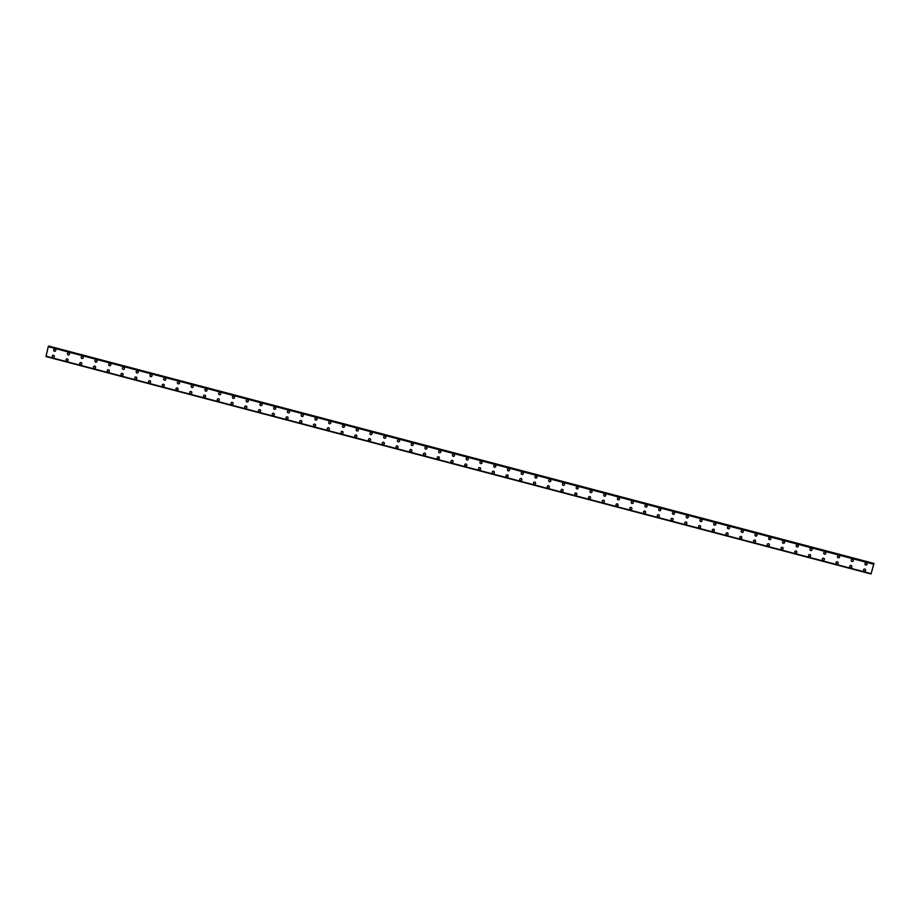 <?xml version="1.0" encoding="UTF-8"?>
<svg xmlns="http://www.w3.org/2000/svg" width="920" height="920" viewBox="0 0 920 920"><rect width="100%" height="100%" fill="white"/><g stroke="black" fill="none" stroke-linecap="round" stroke-linejoin="round"><path stroke-width="1.38" d="M55.188 351.187A1.081 1.058 64.2 0 1 53.67 350.313A1.081 1.058 64.2 0 1 54.97 349.174A1.081 1.058 64.2 0 1 55.188 351.187A1.081 1.058 64.2 0 1 53.67 350.313A1.081 1.058 64.2 0 1 54.257 349.243M68.942 354.809A1.081 1.058 64.2 0 1 67.424 353.935A1.081 1.058 64.2 0 1 68.724 352.797A1.081 1.058 64.2 0 1 68.942 354.809A1.081 1.058 64.2 0 1 67.424 353.935A1.081 1.058 64.2 0 1 67.999 352.866M82.696 358.432A1.081 1.058 64.2 0 1 81.167 357.558A1.081 1.058 64.2 0 1 82.466 356.419A1.081 1.058 64.2 0 1 82.696 358.443A1.081 1.058 64.2 0 1 81.167 357.558A1.081 1.058 64.2 0 1 81.754 356.488M96.45 362.066A1.081 1.058 64.2 0 1 94.921 361.18A1.081 1.058 64.2 0 1 96.221 360.042A1.081 1.058 64.2 0 1 96.45 362.066A1.081 1.058 64.2 0 1 94.921 361.18A1.081 1.058 64.2 0 1 95.507 360.111M110.193 365.688A1.081 1.058 64.2 0 1 108.675 364.815A1.081 1.058 64.2 0 1 109.974 363.664A1.081 1.058 64.2 0 1 110.193 365.688A1.081 1.058 64.2 0 1 108.675 364.815A1.081 1.058 64.2 0 1 109.25 363.733M123.947 369.311A1.081 1.058 64.2 0 1 122.417 368.437A1.081 1.058 64.2 0 1 123.717 367.287A1.081 1.058 64.2 0 1 123.947 369.311A1.081 1.058 64.2 0 1 122.417 368.437A1.081 1.058 64.2 0 1 123.004 367.356M137.701 372.933A1.081 1.058 64.2 0 1 136.171 372.059A1.081 1.058 64.2 0 1 137.471 370.909A1.081 1.058 64.2 0 1 137.701 372.933A1.081 1.058 64.2 0 1 136.171 372.059A1.081 1.058 64.2 0 1 136.758 370.978M151.443 376.556A1.081 1.058 64.2 0 1 149.925 375.682A1.081 1.058 64.2 0 1 151.225 374.543A1.081 1.058 64.2 0 1 151.443 376.556A1.081 1.058 64.2 0 1 149.925 375.682A1.081 1.058 64.2 0 1 150.512 374.601M165.197 380.178A1.081 1.058 64.2 0 1 163.679 379.304A1.081 1.058 64.2 0 1 164.979 378.166A1.081 1.058 64.2 0 1 165.197 380.178A1.081 1.058 64.2 0 1 163.679 379.304A1.081 1.058 64.2 0 1 164.255 378.235M178.952 383.801A1.081 1.058 64.2 0 1 177.422 382.927A1.081 1.058 64.2 0 1 178.721 381.788A1.081 1.058 64.2 0 1 178.952 383.801A1.081 1.058 64.2 0 1 177.422 382.927A1.081 1.058 64.2 0 1 178.008 381.857M192.705 387.423A1.081 1.058 64.2 0 1 191.176 386.549A1.081 1.058 64.2 0 1 192.475 385.411A1.081 1.058 64.2 0 1 192.705 387.423A1.081 1.058 64.2 0 1 191.176 386.549A1.081 1.058 64.2 0 1 191.762 385.48M206.448 391.046A1.081 1.058 64.2 0 1 204.93 390.172A1.081 1.058 64.2 0 1 206.23 389.034A1.081 1.058 64.2 0 1 206.448 391.046A1.081 1.058 64.2 0 1 204.93 390.172A1.081 1.058 64.2 0 1 205.505 389.103M220.202 394.668A1.081 1.058 64.2 0 1 218.672 393.794A1.081 1.058 64.2 0 1 219.983 392.656A1.081 1.058 64.2 0 1 220.202 394.668A1.081 1.058 64.2 0 1 218.672 393.794A1.081 1.058 64.2 0 1 219.259 392.725M233.956 398.303A1.081 1.058 64.2 0 1 232.427 397.417A1.081 1.058 64.2 0 1 233.726 396.278A1.081 1.058 64.2 0 1 233.956 398.303A1.081 1.058 64.2 0 1 232.427 397.417A1.081 1.058 64.2 0 1 233.013 396.347M247.698 401.925A1.081 1.058 64.2 0 1 246.18 401.051A1.081 1.058 64.2 0 1 247.48 399.901A1.081 1.058 64.2 0 1 247.698 401.925A1.081 1.058 64.2 0 1 246.18 401.051A1.081 1.058 64.2 0 1 246.767 399.97M261.452 405.547A1.081 1.058 64.2 0 1 259.934 404.673A1.081 1.058 64.2 0 1 261.234 403.523A1.081 1.058 64.2 0 1 261.452 405.547A1.081 1.058 64.2 0 1 259.934 404.673A1.081 1.058 64.2 0 1 260.51 403.592M275.207 409.17A1.081 1.058 64.2 0 1 273.677 408.296A1.081 1.058 64.2 0 1 274.976 407.146A1.081 1.058 64.2 0 1 275.207 409.17A1.081 1.058 64.2 0 1 273.677 408.296A1.081 1.058 64.2 0 1 274.263 407.215M288.96 412.792A1.081 1.058 64.2 0 1 287.431 411.918A1.081 1.058 64.2 0 1 288.73 410.78A1.081 1.058 64.2 0 1 288.96 412.792A1.081 1.058 64.2 0 1 287.431 411.918A1.081 1.058 64.2 0 1 288.017 410.837M302.703 416.415A1.081 1.058 64.2 0 1 301.185 415.541A1.081 1.058 64.2 0 1 302.484 414.402A1.081 1.058 64.2 0 1 302.703 416.415A1.081 1.058 64.2 0 1 301.185 415.541A1.081 1.058 64.2 0 1 301.76 414.46M316.457 420.037A1.081 1.058 64.2 0 1 314.939 419.163A1.081 1.058 64.2 0 1 316.238 418.025A1.081 1.058 64.2 0 1 316.457 420.037A1.081 1.058 64.2 0 1 314.928 419.163A1.081 1.058 64.2 0 1 315.514 418.094M330.211 423.66A1.081 1.058 64.2 0 1 328.681 422.786A1.081 1.058 64.2 0 1 329.981 421.647A1.081 1.058 64.2 0 1 330.211 423.66A1.081 1.058 64.2 0 1 328.681 422.786A1.081 1.058 64.2 0 1 329.268 421.716M343.965 427.282A1.081 1.058 64.2 0 1 342.435 426.409A1.081 1.058 64.2 0 1 343.735 425.27A1.081 1.058 64.2 0 1 343.953 427.282A1.081 1.058 64.2 0 1 342.435 426.409A1.081 1.058 64.2 0 1 343.022 425.339M357.707 430.905A1.081 1.058 64.2 0 1 356.19 430.031A1.081 1.058 64.2 0 1 357.489 428.892A1.081 1.058 64.2 0 1 357.707 430.905A1.081 1.058 64.2 0 1 356.19 430.031A1.081 1.058 64.2 0 1 356.764 428.961M371.461 434.539A1.081 1.058 64.2 0 1 369.932 433.653A1.081 1.058 64.2 0 1 371.231 432.515A1.081 1.058 64.2 0 1 371.461 434.539A1.081 1.058 64.2 0 1 369.932 433.653A1.081 1.058 64.2 0 1 370.518 432.584M385.216 438.161A1.081 1.058 64.2 0 1 383.686 437.276A1.081 1.058 64.2 0 1 384.985 436.137A1.081 1.058 64.2 0 1 385.216 438.161A1.081 1.058 64.2 0 1 383.686 437.287A1.081 1.058 64.2 0 1 384.272 436.206M398.958 441.784A1.081 1.058 64.2 0 1 397.44 440.91A1.081 1.058 64.2 0 1 398.739 439.76A1.081 1.058 64.2 0 1 398.958 441.784A1.081 1.058 64.2 0 1 397.44 440.91A1.081 1.058 64.2 0 1 398.015 439.829M412.712 445.406A1.081 1.058 64.2 0 1 411.194 444.532A1.081 1.058 64.2 0 1 412.493 443.382A1.081 1.058 64.2 0 1 412.712 445.406A1.081 1.058 64.2 0 1 411.194 444.532A1.081 1.058 64.2 0 1 411.769 443.451M426.466 449.029A1.081 1.058 64.2 0 1 424.936 448.155A1.081 1.058 64.2 0 1 426.236 447.005A1.081 1.058 64.2 0 1 426.466 449.029A1.081 1.058 64.2 0 1 424.936 448.155A1.081 1.058 64.2 0 1 425.523 447.074M440.22 452.651A1.081 1.058 64.2 0 1 438.69 451.777A1.081 1.058 64.2 0 1 439.99 450.639A1.081 1.058 64.2 0 1 440.22 452.651A1.081 1.058 64.2 0 1 438.69 451.777A1.081 1.058 64.2 0 1 439.277 450.697M453.962 456.274A1.081 1.058 64.2 0 1 452.444 455.4A1.081 1.058 64.2 0 1 453.744 454.261A1.081 1.058 64.2 0 1 453.962 456.274A1.081 1.058 64.2 0 1 452.444 455.4A1.081 1.058 64.2 0 1 453.019 454.33M467.716 459.897A1.081 1.058 64.2 0 1 466.187 459.022A1.081 1.058 64.2 0 1 467.486 457.884A1.081 1.058 64.2 0 1 467.716 459.897A1.081 1.058 64.2 0 1 466.187 459.022A1.081 1.058 64.2 0 1 466.773 457.953M481.47 463.519A1.081 1.058 64.2 0 1 479.941 462.645A1.081 1.058 64.2 0 1 481.24 461.506A1.081 1.058 64.2 0 1 481.47 463.519A1.081 1.058 64.2 0 1 479.941 462.645A1.081 1.058 64.2 0 1 480.527 461.575M495.213 467.141A1.081 1.058 64.2 0 1 493.695 466.267A1.081 1.058 64.2 0 1 494.994 465.129A1.081 1.058 64.2 0 1 495.213 467.141A1.081 1.058 64.2 0 1 493.695 466.267A1.081 1.058 64.2 0 1 494.281 465.198M508.967 470.775A1.081 1.058 64.2 0 1 507.449 469.89A1.081 1.058 64.2 0 1 508.748 468.751A1.081 1.058 64.2 0 1 508.967 470.775A1.081 1.058 64.2 0 1 507.449 469.89A1.081 1.058 64.2 0 1 508.024 468.82M522.721 474.398A1.081 1.058 64.2 0 1 521.191 473.512A1.081 1.058 64.2 0 1 522.491 472.374A1.081 1.058 64.2 0 1 522.721 474.398A1.081 1.058 64.2 0 1 521.191 473.512A1.081 1.058 64.2 0 1 521.778 472.443M536.475 478.02A1.081 1.058 64.2 0 1 534.945 477.147A1.081 1.058 64.2 0 1 536.245 475.996A1.081 1.058 64.2 0 1 536.475 478.02A1.081 1.058 64.2 0 1 534.945 477.147A1.081 1.058 64.2 0 1 535.532 476.065M550.217 481.643A1.081 1.058 64.2 0 1 548.699 480.769A1.081 1.058 64.2 0 1 549.999 479.619A1.081 1.058 64.2 0 1 550.217 481.643A1.081 1.058 64.2 0 1 548.699 480.769A1.081 1.058 64.2 0 1 549.274 479.688M563.971 485.265A1.081 1.058 64.2 0 1 562.442 484.391A1.081 1.058 64.2 0 1 563.741 483.241A1.081 1.058 64.2 0 1 563.971 485.265A1.081 1.058 64.2 0 1 562.442 484.391A1.081 1.058 64.2 0 1 563.028 483.31M577.726 488.888A1.081 1.058 64.2 0 1 576.196 488.014A1.081 1.058 64.2 0 1 577.495 486.875A1.081 1.058 64.2 0 1 577.726 488.888A1.081 1.058 64.2 0 1 576.196 488.014A1.081 1.058 64.2 0 1 576.782 486.933M591.468 492.51A1.081 1.058 64.2 0 1 589.95 491.636A1.081 1.058 64.2 0 1 591.249 490.498A1.081 1.058 64.2 0 1 591.468 492.51A1.081 1.058 64.2 0 1 589.95 491.636A1.081 1.058 64.2 0 1 590.536 490.567M605.222 496.133A1.081 1.058 64.2 0 1 603.704 495.259A1.081 1.058 64.2 0 1 605.004 494.12A1.081 1.058 64.2 0 1 605.222 496.133A1.081 1.058 64.2 0 1 603.704 495.259A1.081 1.058 64.2 0 1 604.279 494.19M618.976 499.755A1.081 1.058 64.2 0 1 617.446 498.881A1.081 1.058 64.2 0 1 618.746 497.743A1.081 1.058 64.2 0 1 618.976 499.755A1.081 1.058 64.2 0 1 617.446 498.881A1.081 1.058 64.2 0 1 618.033 497.812M632.73 503.378A1.081 1.058 64.2 0 1 631.2 502.504A1.081 1.058 64.2 0 1 632.5 501.365A1.081 1.058 64.2 0 1 632.73 503.378A1.081 1.058 64.2 0 1 631.2 502.504A1.081 1.058 64.2 0 1 631.787 501.434M646.472 507A1.081 1.058 64.2 0 1 644.955 506.126A1.081 1.058 64.2 0 1 646.254 504.988A1.081 1.058 64.2 0 1 646.472 507.012A1.081 1.058 64.2 0 1 644.955 506.126A1.081 1.058 64.2 0 1 645.529 505.057M660.226 510.634A1.081 1.058 64.2 0 1 658.708 509.749A1.081 1.058 64.2 0 1 660.008 508.61A1.081 1.058 64.2 0 1 660.226 510.634A1.081 1.058 64.2 0 1 658.697 509.749A1.081 1.058 64.2 0 1 659.283 508.679M673.981 514.257A1.081 1.058 64.2 0 1 672.451 513.383A1.081 1.058 64.2 0 1 673.75 512.233A1.081 1.058 64.2 0 1 673.981 514.257A1.081 1.058 64.2 0 1 672.451 513.383A1.081 1.058 64.2 0 1 673.037 512.302M687.734 517.879A1.081 1.058 64.2 0 1 686.205 517.005A1.081 1.058 64.2 0 1 687.505 515.856A1.081 1.058 64.2 0 1 687.723 517.879A1.081 1.058 64.2 0 1 686.205 517.005A1.081 1.058 64.2 0 1 686.792 515.924M701.477 521.502A1.081 1.058 64.2 0 1 699.959 520.628A1.081 1.058 64.2 0 1 701.258 519.478A1.081 1.058 64.2 0 1 701.477 521.502A1.081 1.058 64.2 0 1 699.959 520.628A1.081 1.058 64.2 0 1 700.534 519.547M715.231 525.124A1.081 1.058 64.2 0 1 713.702 524.25A1.081 1.058 64.2 0 1 715.001 523.112A1.081 1.058 64.2 0 1 715.231 525.124A1.081 1.058 64.2 0 1 713.702 524.25A1.081 1.058 64.2 0 1 714.288 523.169M728.985 528.747A1.081 1.058 64.2 0 1 727.456 527.873A1.081 1.058 64.2 0 1 728.755 526.734A1.081 1.058 64.2 0 1 728.985 528.747A1.081 1.058 64.2 0 1 727.456 527.873A1.081 1.058 64.2 0 1 728.042 526.803M742.727 532.37A1.081 1.058 64.2 0 1 741.209 531.495A1.081 1.058 64.2 0 1 742.509 530.357A1.081 1.058 64.2 0 1 742.727 532.37A1.081 1.058 64.2 0 1 741.209 531.495A1.081 1.058 64.2 0 1 741.784 530.426M756.481 535.992A1.081 1.058 64.2 0 1 754.963 535.118A1.081 1.058 64.2 0 1 756.263 533.979A1.081 1.058 64.2 0 1 756.481 535.992A1.081 1.058 64.2 0 1 754.952 535.118A1.081 1.058 64.2 0 1 755.538 534.048M770.235 539.615A1.081 1.058 64.2 0 1 768.706 538.74A1.081 1.058 64.2 0 1 770.005 537.602A1.081 1.058 64.2 0 1 770.235 539.615A1.081 1.058 64.2 0 1 768.706 538.74A1.081 1.058 64.2 0 1 769.293 537.671M783.989 543.237A1.081 1.058 64.2 0 1 782.46 542.363A1.081 1.058 64.2 0 1 783.759 541.224A1.081 1.058 64.2 0 1 783.978 543.237A1.081 1.058 64.2 0 1 782.46 542.363A1.081 1.058 64.2 0 1 783.046 541.293M797.732 546.871A1.081 1.058 64.2 0 1 796.214 545.985A1.081 1.058 64.2 0 1 797.513 544.847A1.081 1.058 64.2 0 1 797.732 546.871A1.081 1.058 64.2 0 1 796.214 545.985A1.081 1.058 64.2 0 1 796.789 544.916M811.486 550.493A1.081 1.058 64.2 0 1 809.956 549.62A1.081 1.058 64.2 0 1 811.256 548.469A1.081 1.058 64.2 0 1 811.486 550.493A1.081 1.058 64.2 0 1 809.956 549.62A1.081 1.058 64.2 0 1 810.543 548.538M825.24 554.116A1.081 1.058 64.2 0 1 823.71 553.242A1.081 1.058 64.2 0 1 825.01 552.092A1.081 1.058 64.2 0 1 825.24 554.116A1.081 1.058 64.2 0 1 823.71 553.242A1.081 1.058 64.2 0 1 824.297 552.161M838.982 557.738A1.081 1.058 64.2 0 1 837.464 556.865A1.081 1.058 64.2 0 1 838.764 555.714A1.081 1.058 64.2 0 1 838.982 557.738A1.081 1.058 64.2 0 1 837.464 556.865A1.081 1.058 64.2 0 1 838.039 555.784M852.736 561.361A1.081 1.058 64.2 0 1 851.218 560.487A1.081 1.058 64.2 0 1 852.518 559.348A1.081 1.058 64.2 0 1 852.736 561.361A1.081 1.058 64.2 0 1 851.218 560.487A1.081 1.058 64.2 0 1 851.793 559.406M866.49 564.983A1.081 1.058 64.2 0 1 864.961 564.109A1.081 1.058 64.2 0 1 866.26 562.971A1.081 1.058 64.2 0 1 866.49 564.983A1.081 1.058 64.2 0 1 864.961 564.109A1.081 1.058 64.2 0 1 865.547 563.028M53.751 357.305A1.081 1.058 64.2 0 1 52.221 356.431A1.081 1.058 64.2 0 1 53.521 355.292A1.081 1.058 64.2 0 1 53.751 357.305A1.081 1.058 64.2 0 1 52.221 356.431A1.081 1.058 64.2 0 1 52.808 355.361M67.493 360.928A1.081 1.058 64.2 0 1 65.975 360.053A1.081 1.058 64.2 0 1 67.275 358.915A1.081 1.058 64.2 0 1 67.493 360.928A1.081 1.058 64.2 0 1 65.975 360.053A1.081 1.058 64.2 0 1 66.562 358.984M81.248 364.55A1.081 1.058 64.2 0 1 79.729 363.676A1.081 1.058 64.2 0 1 81.029 362.537A1.081 1.058 64.2 0 1 81.248 364.55A1.081 1.058 64.2 0 1 79.729 363.676A1.081 1.058 64.2 0 1 80.304 362.606M95.001 368.184A1.081 1.058 64.2 0 1 93.472 367.298A1.081 1.058 64.2 0 1 94.771 366.16A1.081 1.058 64.2 0 1 95.001 368.184A1.081 1.058 64.2 0 1 93.472 367.298A1.081 1.058 64.2 0 1 94.058 366.229M108.755 371.806A1.081 1.058 64.2 0 1 107.226 370.933A1.081 1.058 64.2 0 1 108.525 369.782A1.081 1.058 64.2 0 1 108.744 371.806A1.081 1.058 64.2 0 1 107.226 370.933A1.081 1.058 64.2 0 1 107.812 369.851M122.498 375.429A1.081 1.058 64.2 0 1 120.98 374.555A1.081 1.058 64.2 0 1 122.279 373.405A1.081 1.058 64.2 0 1 122.498 375.429A1.081 1.058 64.2 0 1 120.98 374.555A1.081 1.058 64.2 0 1 121.555 373.474M136.252 379.051A1.081 1.058 64.2 0 1 134.722 378.178A1.081 1.058 64.2 0 1 136.022 377.027A1.081 1.058 64.2 0 1 136.252 379.051A1.081 1.058 64.2 0 1 134.722 378.178A1.081 1.058 64.2 0 1 135.309 377.096M150.006 382.674A1.081 1.058 64.2 0 1 148.477 381.8A1.081 1.058 64.2 0 1 149.776 380.661A1.081 1.058 64.2 0 1 150.006 382.674A1.081 1.058 64.2 0 1 148.477 381.8A1.081 1.058 64.2 0 1 149.063 380.719M163.748 386.296A1.081 1.058 64.2 0 1 162.23 385.422A1.081 1.058 64.2 0 1 163.53 384.284A1.081 1.058 64.2 0 1 163.748 386.296A1.081 1.058 64.2 0 1 162.23 385.422A1.081 1.058 64.2 0 1 162.817 384.341M177.502 389.919A1.081 1.058 64.2 0 1 175.984 389.045A1.081 1.058 64.2 0 1 177.284 387.906A1.081 1.058 64.2 0 1 177.502 389.919A1.081 1.058 64.2 0 1 175.984 389.045A1.081 1.058 64.2 0 1 176.559 387.975M191.256 393.541A1.081 1.058 64.2 0 1 189.727 392.667A1.081 1.058 64.2 0 1 191.026 391.529A1.081 1.058 64.2 0 1 191.256 393.541A1.081 1.058 64.2 0 1 189.727 392.667A1.081 1.058 64.2 0 1 190.314 391.598M205.011 397.164A1.081 1.058 64.2 0 1 203.481 396.29A1.081 1.058 64.2 0 1 204.78 395.151A1.081 1.058 64.2 0 1 205.011 397.164A1.081 1.058 64.2 0 1 203.481 396.29A1.081 1.058 64.2 0 1 204.067 395.221M218.753 400.786A1.081 1.058 64.2 0 1 217.235 399.912A1.081 1.058 64.2 0 1 218.534 398.774A1.081 1.058 64.2 0 1 218.753 400.786A1.081 1.058 64.2 0 1 217.235 399.912A1.081 1.058 64.2 0 1 217.81 398.843M232.507 404.421A1.081 1.058 64.2 0 1 230.977 403.535A1.081 1.058 64.2 0 1 232.277 402.397A1.081 1.058 64.2 0 1 232.507 404.421A1.081 1.058 64.2 0 1 230.977 403.535A1.081 1.058 64.2 0 1 231.564 402.466M246.261 408.043A1.081 1.058 64.2 0 1 244.731 407.157A1.081 1.058 64.2 0 1 246.031 406.019A1.081 1.058 64.2 0 1 246.261 408.043A1.081 1.058 64.2 0 1 244.731 407.169A1.081 1.058 64.2 0 1 245.318 406.088M260.003 411.666A1.081 1.058 64.2 0 1 258.486 410.791A1.081 1.058 64.2 0 1 259.785 409.641A1.081 1.058 64.2 0 1 260.003 411.666A1.081 1.058 64.2 0 1 258.486 410.791A1.081 1.058 64.2 0 1 259.072 409.71M273.757 415.288A1.081 1.058 64.2 0 1 272.239 414.414A1.081 1.058 64.2 0 1 273.539 413.264A1.081 1.058 64.2 0 1 273.757 415.288A1.081 1.058 64.2 0 1 272.239 414.414A1.081 1.058 64.2 0 1 272.814 413.333M287.511 418.91A1.081 1.058 64.2 0 1 285.982 418.036A1.081 1.058 64.2 0 1 287.281 416.886A1.081 1.058 64.2 0 1 287.511 418.91A1.081 1.058 64.2 0 1 285.982 418.036A1.081 1.058 64.2 0 1 286.568 416.955M301.266 422.533A1.081 1.058 64.2 0 1 299.736 421.659A1.081 1.058 64.2 0 1 301.035 420.52A1.081 1.058 64.2 0 1 301.266 422.533A1.081 1.058 64.2 0 1 299.736 421.659A1.081 1.058 64.2 0 1 300.322 420.578M315.008 426.155A1.081 1.058 64.2 0 1 313.49 425.281A1.081 1.058 64.2 0 1 314.789 424.143A1.081 1.058 64.2 0 1 315.008 426.155A1.081 1.058 64.2 0 1 313.49 425.281A1.081 1.058 64.2 0 1 314.065 424.212M328.762 429.778A1.081 1.058 64.2 0 1 327.233 428.904A1.081 1.058 64.2 0 1 328.543 427.765A1.081 1.058 64.2 0 1 328.762 429.778A1.081 1.058 64.2 0 1 327.233 428.904A1.081 1.058 64.2 0 1 327.819 427.834M342.516 433.4A1.081 1.058 64.2 0 1 340.986 432.526A1.081 1.058 64.2 0 1 342.286 431.388A1.081 1.058 64.2 0 1 342.516 433.4A1.081 1.058 64.2 0 1 340.986 432.526A1.081 1.058 64.2 0 1 341.573 431.457M356.258 437.023A1.081 1.058 64.2 0 1 354.74 436.149A1.081 1.058 64.2 0 1 356.04 435.01A1.081 1.058 64.2 0 1 356.258 437.023A1.081 1.058 64.2 0 1 354.74 436.149A1.081 1.058 64.2 0 1 355.327 435.079M370.012 440.657A1.081 1.058 64.2 0 1 368.494 439.772A1.081 1.058 64.2 0 1 369.794 438.633A1.081 1.058 64.2 0 1 370.012 440.657A1.081 1.058 64.2 0 1 368.494 439.772A1.081 1.058 64.2 0 1 369.07 438.702M383.766 444.279A1.081 1.058 64.2 0 1 382.237 443.394A1.081 1.058 64.2 0 1 383.536 442.255A1.081 1.058 64.2 0 1 383.766 444.279A1.081 1.058 64.2 0 1 382.237 443.394A1.081 1.058 64.2 0 1 382.823 442.324M397.52 447.902A1.081 1.058 64.2 0 1 395.991 447.028A1.081 1.058 64.2 0 1 397.291 445.878A1.081 1.058 64.2 0 1 397.52 447.902A1.081 1.058 64.2 0 1 395.991 447.028A1.081 1.058 64.2 0 1 396.577 445.947M411.263 451.524A1.081 1.058 64.2 0 1 409.745 450.65A1.081 1.058 64.2 0 1 411.044 449.5A1.081 1.058 64.2 0 1 411.263 451.524A1.081 1.058 64.2 0 1 409.745 450.65A1.081 1.058 64.2 0 1 410.32 449.569M425.017 455.147A1.081 1.058 64.2 0 1 423.499 454.273A1.081 1.058 64.2 0 1 424.798 453.123A1.081 1.058 64.2 0 1 425.017 455.147A1.081 1.058 64.2 0 1 423.487 454.273A1.081 1.058 64.2 0 1 424.074 453.192M438.771 458.769A1.081 1.058 64.2 0 1 437.241 457.895A1.081 1.058 64.2 0 1 438.541 456.757A1.081 1.058 64.2 0 1 438.771 458.769A1.081 1.058 64.2 0 1 437.241 457.895A1.081 1.058 64.2 0 1 437.828 456.815M452.525 462.392A1.081 1.058 64.2 0 1 450.995 461.518A1.081 1.058 64.2 0 1 452.295 460.379A1.081 1.058 64.2 0 1 452.513 462.392A1.081 1.058 64.2 0 1 450.995 461.518A1.081 1.058 64.2 0 1 451.582 460.448M466.267 466.014A1.081 1.058 64.2 0 1 464.749 465.14A1.081 1.058 64.2 0 1 466.049 464.002A1.081 1.058 64.2 0 1 466.267 466.014A1.081 1.058 64.2 0 1 464.749 465.14A1.081 1.058 64.2 0 1 465.324 464.071M480.022 469.637A1.081 1.058 64.2 0 1 478.492 468.763A1.081 1.058 64.2 0 1 479.791 467.624A1.081 1.058 64.2 0 1 480.022 469.637A1.081 1.058 64.2 0 1 478.492 468.763A1.081 1.058 64.2 0 1 479.078 467.693M493.775 473.259A1.081 1.058 64.2 0 1 492.246 472.385A1.081 1.058 64.2 0 1 493.546 471.247A1.081 1.058 64.2 0 1 493.775 473.259A1.081 1.058 64.2 0 1 492.246 472.385A1.081 1.058 64.2 0 1 492.832 471.316M507.518 476.882A1.081 1.058 64.2 0 1 506 476.008A1.081 1.058 64.2 0 1 507.299 474.869A1.081 1.058 64.2 0 1 507.518 476.893A1.081 1.058 64.2 0 1 506 476.008A1.081 1.058 64.2 0 1 506.575 474.938M521.272 480.516A1.081 1.058 64.2 0 1 519.754 479.63A1.081 1.058 64.2 0 1 521.053 478.492A1.081 1.058 64.2 0 1 521.272 480.516A1.081 1.058 64.2 0 1 519.754 479.63A1.081 1.058 64.2 0 1 520.329 478.561M535.026 484.138A1.081 1.058 64.2 0 1 533.496 483.264A1.081 1.058 64.2 0 1 534.796 482.114A1.081 1.058 64.2 0 1 535.026 484.138A1.081 1.058 64.2 0 1 533.496 483.264A1.081 1.058 64.2 0 1 534.083 482.183M548.78 487.761A1.081 1.058 64.2 0 1 547.25 486.887A1.081 1.058 64.2 0 1 548.55 485.737A1.081 1.058 64.2 0 1 548.78 487.761A1.081 1.058 64.2 0 1 547.25 486.887A1.081 1.058 64.2 0 1 547.837 485.806M562.522 491.383A1.081 1.058 64.2 0 1 561.004 490.509A1.081 1.058 64.2 0 1 562.304 489.359A1.081 1.058 64.2 0 1 562.522 491.383A1.081 1.058 64.2 0 1 561.004 490.509A1.081 1.058 64.2 0 1 561.579 489.428M576.276 495.006A1.081 1.058 64.2 0 1 574.747 494.132A1.081 1.058 64.2 0 1 576.047 492.993A1.081 1.058 64.2 0 1 576.276 495.006A1.081 1.058 64.2 0 1 574.747 494.132A1.081 1.058 64.2 0 1 575.333 493.051M590.03 498.628A1.081 1.058 64.2 0 1 588.501 497.754A1.081 1.058 64.2 0 1 589.8 496.616A1.081 1.058 64.2 0 1 590.03 498.628A1.081 1.058 64.2 0 1 588.501 497.754A1.081 1.058 64.2 0 1 589.087 496.685M603.773 502.251A1.081 1.058 64.2 0 1 602.255 501.377A1.081 1.058 64.2 0 1 603.554 500.238A1.081 1.058 64.2 0 1 603.773 502.251A1.081 1.058 64.2 0 1 602.255 501.377A1.081 1.058 64.2 0 1 602.841 500.307M617.527 505.873A1.081 1.058 64.2 0 1 616.009 504.999A1.081 1.058 64.2 0 1 617.308 503.861A1.081 1.058 64.2 0 1 617.527 505.873A1.081 1.058 64.2 0 1 616.009 504.999A1.081 1.058 64.2 0 1 616.584 503.93M631.281 509.496A1.081 1.058 64.2 0 1 629.751 508.622A1.081 1.058 64.2 0 1 631.051 507.483A1.081 1.058 64.2 0 1 631.281 509.496A1.081 1.058 64.2 0 1 629.751 508.622A1.081 1.058 64.2 0 1 630.338 507.553M645.035 513.118A1.081 1.058 64.2 0 1 643.505 512.245A1.081 1.058 64.2 0 1 644.805 511.106A1.081 1.058 64.2 0 1 645.035 513.118A1.081 1.058 64.2 0 1 643.505 512.245A1.081 1.058 64.2 0 1 644.092 511.175M658.778 516.752A1.081 1.058 64.2 0 1 657.259 515.867A1.081 1.058 64.2 0 1 658.559 514.728A1.081 1.058 64.2 0 1 658.778 516.752A1.081 1.058 64.2 0 1 657.259 515.867A1.081 1.058 64.2 0 1 657.834 514.797M672.531 520.375A1.081 1.058 64.2 0 1 671.002 519.501A1.081 1.058 64.2 0 1 672.301 518.351A1.081 1.058 64.2 0 1 672.531 520.375A1.081 1.058 64.2 0 1 671.002 519.501A1.081 1.058 64.2 0 1 671.588 518.42M686.285 523.997A1.081 1.058 64.2 0 1 684.756 523.123A1.081 1.058 64.2 0 1 686.056 521.973A1.081 1.058 64.2 0 1 686.285 523.997A1.081 1.058 64.2 0 1 684.756 523.123A1.081 1.058 64.2 0 1 685.342 522.042M700.028 527.62A1.081 1.058 64.2 0 1 698.51 526.746A1.081 1.058 64.2 0 1 699.809 525.596A1.081 1.058 64.2 0 1 700.028 527.62A1.081 1.058 64.2 0 1 698.51 526.746A1.081 1.058 64.2 0 1 699.096 525.665M713.782 531.242A1.081 1.058 64.2 0 1 712.264 530.368A1.081 1.058 64.2 0 1 713.563 529.23A1.081 1.058 64.2 0 1 713.782 531.242A1.081 1.058 64.2 0 1 712.264 530.368A1.081 1.058 64.2 0 1 712.839 529.287M727.536 534.865A1.081 1.058 64.2 0 1 726.006 533.991A1.081 1.058 64.2 0 1 727.306 532.852A1.081 1.058 64.2 0 1 727.536 534.865A1.081 1.058 64.2 0 1 726.006 533.991A1.081 1.058 64.2 0 1 726.593 532.91M741.29 538.487A1.081 1.058 64.2 0 1 739.76 537.613A1.081 1.058 64.2 0 1 741.06 536.475A1.081 1.058 64.2 0 1 741.29 538.487A1.081 1.058 64.2 0 1 739.76 537.613A1.081 1.058 64.2 0 1 740.347 536.544M755.032 542.11A1.081 1.058 64.2 0 1 753.514 541.236A1.081 1.058 64.2 0 1 754.814 540.097A1.081 1.058 64.2 0 1 755.032 542.11A1.081 1.058 64.2 0 1 753.514 541.236A1.081 1.058 64.2 0 1 754.089 540.166M768.786 545.732A1.081 1.058 64.2 0 1 767.269 544.858A1.081 1.058 64.2 0 1 768.568 543.72A1.081 1.058 64.2 0 1 768.786 545.732A1.081 1.058 64.2 0 1 767.257 544.858A1.081 1.058 64.2 0 1 767.843 543.789M782.54 549.355A1.081 1.058 64.2 0 1 781.011 548.481A1.081 1.058 64.2 0 1 782.31 547.342A1.081 1.058 64.2 0 1 782.54 549.355A1.081 1.058 64.2 0 1 781.011 548.481A1.081 1.058 64.2 0 1 781.597 547.411M796.294 552.989A1.081 1.058 64.2 0 1 794.765 552.103A1.081 1.058 64.2 0 1 796.064 550.965A1.081 1.058 64.2 0 1 796.283 552.989A1.081 1.058 64.2 0 1 794.765 552.103A1.081 1.058 64.2 0 1 795.351 551.034M810.037 556.611A1.081 1.058 64.2 0 1 808.519 555.726A1.081 1.058 64.2 0 1 809.818 554.587A1.081 1.058 64.2 0 1 810.037 556.611A1.081 1.058 64.2 0 1 808.519 555.737A1.081 1.058 64.2 0 1 809.094 554.656M823.791 560.234A1.081 1.058 64.2 0 1 822.261 559.36A1.081 1.058 64.2 0 1 823.561 558.21A1.081 1.058 64.2 0 1 823.791 560.234A1.081 1.058 64.2 0 1 822.261 559.36A1.081 1.058 64.2 0 1 822.848 558.279M837.545 563.856A1.081 1.058 64.2 0 1 836.015 562.982A1.081 1.058 64.2 0 1 837.315 561.832A1.081 1.058 64.2 0 1 837.545 563.856A1.081 1.058 64.2 0 1 836.015 562.982A1.081 1.058 64.2 0 1 836.602 561.901M851.287 567.479A1.081 1.058 64.2 0 1 849.769 566.605A1.081 1.058 64.2 0 1 851.069 565.455A1.081 1.058 64.2 0 1 851.287 567.479A1.081 1.058 64.2 0 1 849.769 566.605A1.081 1.058 64.2 0 1 850.344 565.524M865.041 571.101A1.081 1.058 64.2 0 1 863.523 570.227A1.081 1.058 64.2 0 1 864.823 569.089A1.081 1.058 64.2 0 1 865.041 571.101A1.081 1.058 64.2 0 1 863.512 570.227A1.081 1.058 64.2 0 1 864.098 569.146M873.885 563.5L871.044 573.976L874 563.442L48.725 346.322M48.484 346.253L873.529 563.672L48.242 346.714L46 356.558L871.044 573.976L46 356.558M874 563.442L48.84 346.081M873.287 564.132L48.242 346.714M871.044 573.62L46 356.212M873.85 563.546L48.806 346.127M873.482 563.684L48.438 346.276M873.448 563.764L48.404 346.346M873.344 564.017L48.3 346.61L873.321 564.052M871.044 573.689L46 356.281L871.044 573.712M871.044 573.919L46 356.5"/></g></svg>
